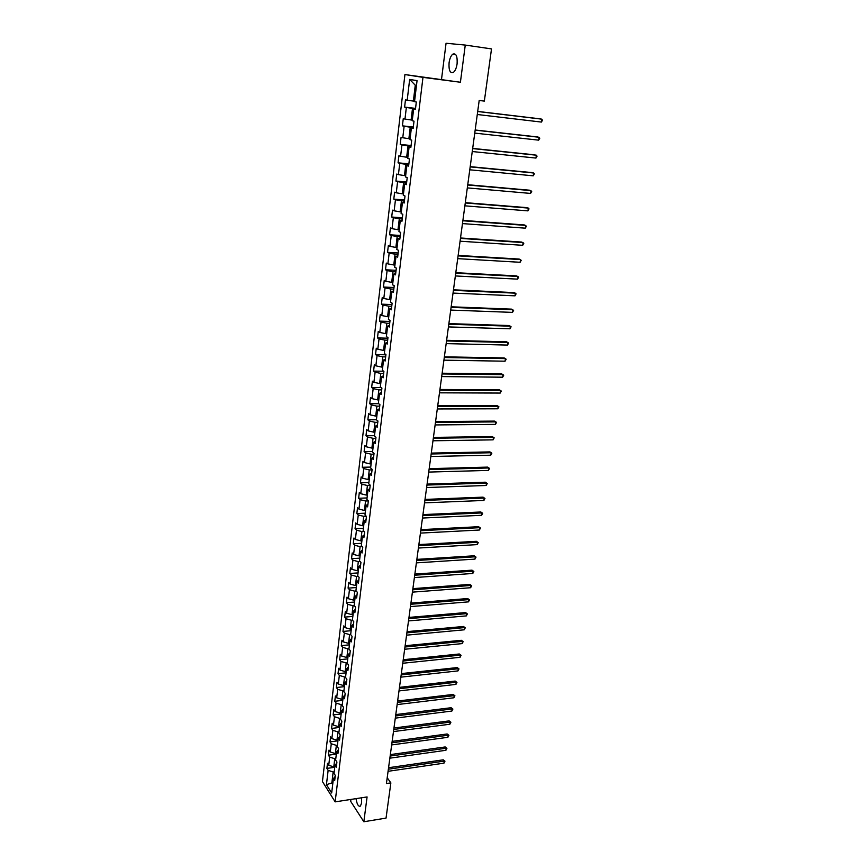 <?xml version="1.0" encoding="UTF-8"?>
<svg xmlns="http://www.w3.org/2000/svg" width="865" height="865" viewBox="0 0 865 865"><rect width="100%" height="100%" fill="white"/><g stroke="black" fill="none" stroke-linecap="round" stroke-linejoin="round"><path stroke-width="1.3" d="M356.034 798.644C356.953 804.331 358.413 806.818 360.402 806.115L361.624 802.947L361.494 797.8M457.098 63.794C457.531 56.193 456.093 52.981 452.773 54.16C450.925 55.695 449.703 58.571 449.076 62.777C448.643 70.335 450.092 73.525 453.411 72.368C455.239 70.843 456.471 67.989 457.098 63.794M350.909 799.433L350.671 801.336L363.841 821.75L386.039 818.106L390.861 782.879L387.206 777.732M404.928 74.563L322.44 781.549L335.155 801.866L422.974 77.374L404.928 74.563L460.407 82.251L465.262 45.077L446.059 43.25L441.518 79.331M335.188 776.456L333.403 778.565L334.69 780.565L335.306 775.429L334.02 773.451L335.004 765.222L336.301 767.19L336.918 762.022L335.62 760.054L336.615 751.771L337.923 753.718L338.55 748.495L337.242 746.56L338.247 738.202L339.556 740.126L340.183 734.872L338.875 732.958L339.88 724.535L341.199 726.427L341.837 721.129L340.518 719.248L341.534 710.76L342.864 712.619L343.502 707.278L342.172 705.429L343.2 696.866L344.54 698.704L345.189 693.319L343.838 691.492L344.875 682.863L346.227 684.669L346.876 679.241L345.524 677.446L346.573 668.742L347.925 670.516L348.584 665.044L347.222 663.282L348.271 654.502L349.644 656.254L350.303 650.74L348.93 648.999L349.99 640.154L351.374 641.873L352.044 636.305L350.66 634.607L351.731 625.687L353.115 627.374L353.796 621.762L352.401 620.086L353.482 611.09L354.877 612.744L355.558 607.089L354.153 605.446L355.245 596.385L356.65 598.007L357.332 592.298L355.926 590.687L357.018 581.55L358.434 583.14L359.126 577.388L357.71 575.809L358.813 566.586L360.24 568.143L360.943 562.337L359.505 560.801L360.618 551.502L362.057 553.027L362.77 547.167L361.321 545.664L362.446 536.278L363.895 537.771L364.608 531.878L363.149 530.396L364.284 520.935L365.744 522.395L366.457 516.448L364.998 514.999L366.133 505.463L367.614 506.879L368.339 500.878L366.857 499.473L368.003 489.86L369.496 491.233L370.22 485.179L368.728 483.816L369.896 474.117L371.388 475.458L372.123 469.349L370.62 468.019L371.799 458.234L373.312 459.542L374.048 453.379L372.534 452.092L373.712 442.22L375.237 443.486L375.983 437.268L374.459 436.014L375.648 426.056L377.183 427.288L377.94 421.017L376.405 419.806L377.605 409.761L379.151 410.951L379.919 404.625L378.362 403.447L379.573 393.315L381.141 394.462L381.908 388.082L380.341 386.958L381.562 376.729L383.141 377.832L383.909 371.399L382.33 370.307L383.573 359.991L385.152 361.051L385.941 354.564L384.341 353.515L385.595 343.102L387.196 344.129L387.985 337.577L386.374 336.571L387.639 326.073L389.25 327.046L390.039 320.439L388.428 319.477L389.693 308.881L391.315 309.811L392.126 303.139L390.493 302.22L391.78 291.527L393.413 292.413L394.224 285.688L392.58 284.823L393.878 274.032L395.521 274.865L396.343 268.074L394.689 267.253L395.986 256.364L397.651 257.154L398.484 250.299L396.808 249.531L398.127 238.535L399.803 239.281L400.636 232.361L398.949 231.636L400.279 220.543L401.976 221.245L402.82 214.261L401.111 213.579L402.463 202.388L404.16 203.037L405.015 195.987L403.295 195.36L404.658 184.061L406.377 184.656L407.231 177.541L405.501 176.968L406.874 165.561L408.604 166.102L409.469 158.922L407.729 158.403L409.113 146.899L410.864 147.385L411.729 140.13L409.978 139.665L411.372 128.042L413.135 128.474L414.011 121.165L412.237 120.754L413.643 109.022L415.427 109.401L416.314 102.005L414.53 101.659L417.049 80.64L409.653 79.429L415.265 85.203L413.373 101.086L414.584 101.237M333.403 778.565L331.673 792.989L326.44 784.663L328.138 770.358L326.884 768.412L334.755 767.298M409.653 79.429L407.199 100.199L405.469 99.853L404.615 107.109L406.345 107.476L404.982 119.056L403.263 118.667L402.42 125.847L404.128 126.268L402.776 137.751L401.068 137.297L400.236 144.423L401.933 144.898L400.592 156.273L398.895 155.765L398.073 162.825L399.749 163.344L398.419 174.622L396.743 174.06L395.921 181.055L397.597 181.628L396.278 192.798L394.613 192.192L393.802 199.123L395.456 199.75L394.148 210.811L392.505 210.163L391.694 217.029L393.337 217.699L392.05 228.663L390.407 227.96L389.607 234.761L391.239 235.485L389.964 246.352L388.342 245.606L387.542 252.342L389.164 253.121L387.888 263.879L386.287 263.09L385.498 269.772L387.098 270.583L385.844 281.255L384.244 280.411L383.465 287.039L385.055 287.894L383.811 298.479L382.222 297.582L381.454 304.156L383.033 305.053L381.8 315.541L380.222 314.611L379.465 321.11L381.022 322.061L379.8 332.452L378.243 331.479L377.486 337.923L379.032 338.918L377.821 349.222L376.275 348.206L375.529 354.596L377.064 355.623L375.864 365.83L374.329 364.781L373.583 371.117L375.107 372.188L373.918 382.308L372.393 381.206L371.658 387.488L373.172 388.601L371.993 398.635L370.479 397.5L369.755 403.728L371.258 404.885L370.079 414.822L368.587 413.643L367.863 419.817L369.355 421.017L368.187 430.878L366.706 429.656L365.982 435.776L367.463 437.009L366.306 446.783L364.835 445.529L364.122 451.595L365.592 452.871L364.446 462.559L362.986 461.272L362.284 467.284L363.733 468.592L362.608 478.204L361.148 476.875L360.446 482.843L361.894 484.184L360.77 493.71L359.332 492.347L358.64 498.262L360.078 499.646L358.964 509.085L357.526 507.69L356.845 513.55L358.261 514.967L357.159 524.341L355.742 522.903L355.061 528.72L356.466 530.169L355.374 539.457L353.969 537.987L353.288 543.761L354.693 545.242L353.601 554.454L352.206 552.951L351.536 558.671L352.931 560.185L351.85 569.321L350.466 567.786L349.795 573.463L351.179 575.009L350.109 584.07L348.736 582.502L348.076 588.135L349.449 589.714L348.39 598.699L347.016 597.099L346.368 602.678L347.73 604.289L346.67 613.209L345.319 611.577L344.67 617.113L346.022 618.756L344.973 627.59L343.632 625.936L342.983 631.428L344.324 633.094L343.297 641.862L341.956 640.176L341.318 645.625L342.648 647.323L341.621 656.027L340.291 654.297L339.664 659.703L340.983 661.433L339.967 670.061L338.647 668.31L338.02 673.673L339.329 675.435L338.323 683.988L337.015 682.215L336.388 687.534L337.696 689.318L336.69 697.806L335.393 696.001L334.777 701.277L336.063 703.094L335.079 711.517L333.782 709.689L333.166 714.923L334.452 716.761L333.468 725.119L332.192 723.259L331.576 728.449L332.852 730.32L331.879 738.613L330.603 736.721L329.998 741.878L331.273 743.77L330.3 751.999L329.035 750.085L328.44 755.188L329.695 757.113L328.732 765.276L327.478 763.341L326.884 768.412M465.262 45.077L491.504 48.905L484.346 101.108L479.188 100.47L386.417 783.539L390.861 782.879M334.82 766.747L333.782 766.887L334.755 758.724L335.804 758.583M336.788 763.135L335.004 765.222M328.732 765.276L333.782 766.887M329.695 757.113L334.755 758.724M336.42 753.458L335.371 753.599L336.355 745.37L337.404 745.23M338.399 749.728L336.615 751.771M330.3 751.999L335.371 753.599M331.273 743.77L336.355 745.37M338.02 740.062L336.972 740.202L337.956 731.909L339.015 731.768M340.032 736.202L338.247 738.202M331.879 738.613L336.972 740.202M332.852 730.32L337.956 731.909M339.642 726.568L338.583 726.697L339.577 718.339L340.637 718.21M341.664 722.567L339.88 724.535M333.468 725.119L338.583 726.697M334.452 716.761L339.577 718.339M341.264 712.965L340.204 713.084L341.221 704.661L342.281 704.532M343.318 708.824L341.534 710.76M335.079 711.517L340.204 713.084M336.063 703.094L341.221 704.661M342.908 699.244L341.848 699.374L342.864 690.876L343.935 690.757M344.984 694.973L343.2 696.866M336.69 697.806L341.848 699.374M337.696 689.318L342.864 690.876M344.573 685.426L343.502 685.545L344.529 676.971L345.6 676.863M346.67 681.004L344.875 682.863M338.323 683.988L343.502 685.545M339.329 675.435L344.529 676.971M346.238 671.489L345.167 671.597L346.205 662.958L347.276 662.85M348.357 666.926L346.573 668.742M339.967 670.061L345.167 671.597M340.983 661.433L346.205 662.958M347.925 657.432L346.854 657.541L347.892 648.837L348.963 648.739M350.065 652.729L348.271 654.502M341.621 656.027L346.854 657.541M342.648 647.323L347.892 648.837M349.622 643.268L348.541 643.376L349.59 634.596L350.671 634.499M351.785 638.424L349.99 640.154M343.297 641.862L348.541 643.376M344.324 633.094L349.59 634.596M351.331 628.996L350.249 629.093L351.309 620.237L352.444 620.14M353.525 623.989L351.731 625.687M344.973 627.59L350.249 629.093M346.022 618.756L351.309 620.237M353.061 614.593L351.969 614.691L353.039 605.77L354.336 605.662M355.277 609.447L353.482 611.09M346.67 613.209L351.969 614.691M347.73 604.289L353.039 605.77M354.801 600.083L353.709 600.169L354.78 591.173L356.25 591.065M357.04 594.774L355.245 596.385M348.39 598.699L353.709 600.169M349.449 589.714L354.78 591.173M356.553 585.443L355.461 585.529L356.542 576.458L358.196 576.339M358.824 579.982L357.018 581.55M350.109 584.07L355.461 585.529M351.179 575.009L356.542 576.458M358.315 570.695L357.223 570.759L358.315 561.623L360.164 561.504M360.608 565.072L358.813 566.586M351.85 569.321L357.223 570.759M352.931 560.185L358.315 561.623M360.1 555.817L359.007 555.881L360.11 546.658L362.165 546.539M362.424 550.032L360.618 551.502M353.601 554.454L359.007 555.881M354.693 545.242L360.11 546.658M361.905 540.809L360.802 540.863L361.905 531.564L364.187 531.456M364.252 534.862L362.446 536.278M355.374 539.457L360.802 540.863M356.466 530.169L361.905 531.564M363.711 525.682L362.608 525.736L363.733 516.351L366.252 516.243M366.09 519.562L364.284 520.935M357.159 524.341L362.608 525.736M358.261 514.967L363.733 516.351M365.538 510.415L364.435 510.469L365.56 501.008L368.328 500.9M367.939 504.133L366.133 505.463M358.964 509.085L364.435 510.469M360.078 499.646L365.56 501.008M367.387 495.029L366.273 495.072L367.409 485.535L370.188 485.449M369.82 488.574L368.003 489.86M360.77 493.71L366.273 495.072M361.894 484.184L367.409 485.535M369.247 479.513L368.122 479.545L369.279 469.933L372.069 469.857M371.701 472.885L369.896 474.117M362.608 478.204L368.122 479.545M363.733 468.592L369.279 469.933M371.117 463.867L370.004 463.889L371.161 454.19L373.961 454.136M373.604 457.055L371.799 458.234M364.446 462.559L370.004 463.889M365.592 452.871L371.161 454.19M373.01 448.081L371.885 448.102L373.053 438.317L375.864 438.274M375.529 441.085L373.712 442.22M366.306 446.783L371.885 448.102M367.463 437.009L373.053 438.317M374.923 432.154L373.788 432.176L374.967 422.304L377.789 422.282M377.464 424.985L375.648 426.056M368.187 430.878L373.788 432.176M369.355 421.017L374.967 422.304M376.848 416.097L375.713 416.108L376.902 406.15L379.735 406.139M379.421 408.745L377.605 409.761M370.079 414.822L375.713 416.108M371.258 404.885L376.902 406.15M378.784 399.9L377.648 399.9L378.848 389.856L381.692 389.866M381.389 392.353L379.573 393.315M371.993 398.635L377.648 399.9M373.172 388.601L378.848 389.856M380.741 383.563L379.605 383.552L380.816 373.421L383.66 373.453M383.379 375.821L381.562 376.729M373.918 382.308L379.605 383.552M375.107 372.188L380.816 373.421M382.719 367.074L381.573 367.063L382.795 356.834L385.66 356.888M385.39 359.137L383.573 359.991M375.864 365.83L381.573 367.063M377.064 355.623L382.795 356.834M384.72 350.444L383.563 350.422L384.795 340.107L387.671 340.183M387.412 342.313L385.595 343.102M377.821 349.222L383.563 350.422M379.032 338.918L384.795 340.107M386.72 333.674L385.574 333.641L386.817 323.229L389.693 323.326M389.455 325.337L387.639 326.073M379.8 332.452L385.574 333.641M381.022 322.061L386.817 323.229M388.753 316.741L387.596 316.709L388.85 306.21L391.737 306.318M391.51 308.21L389.693 308.881M381.8 315.541L387.596 316.709M383.033 305.053L388.85 306.21M390.796 299.668L389.639 299.614L390.904 289.029L393.802 289.159M393.597 290.921L391.78 291.527M383.811 298.479L389.639 299.614M385.055 287.894L390.904 289.029M392.861 282.433L391.694 282.379L392.97 271.697L395.889 271.848M395.694 273.481L393.878 274.032M385.844 281.255L391.694 282.379M387.098 270.583L392.97 271.697M394.948 265.047L393.78 264.982L395.067 254.202L397.986 254.375M397.803 255.878L395.986 256.364M387.888 263.879L393.78 264.982M389.164 253.121L395.067 254.202M397.046 247.509L395.878 247.433L397.176 236.556L400.106 236.751M399.944 238.113L398.127 238.535M389.964 246.352L395.878 247.433M391.239 235.485L397.176 236.556M399.176 229.809L397.986 229.722L399.306 218.748L402.247 218.964M402.095 220.197L400.279 220.543M392.05 228.663L397.986 229.722M393.337 217.699L399.306 218.748M401.317 211.936L400.127 211.849L401.457 200.767L404.409 201.004M404.279 202.107L402.463 202.388M394.148 210.811L400.127 211.849M395.456 199.75L401.457 200.767M403.479 193.911L402.279 193.814L403.62 182.634L406.582 182.893M406.474 183.845L404.658 184.061M396.278 192.798L402.279 193.814M397.597 181.628L403.62 182.634M405.653 175.714L404.463 175.606L405.804 164.328L408.788 164.61M408.691 165.42L406.874 165.561M398.419 174.622L404.463 175.606M399.749 163.344L405.804 164.328M407.858 157.354L406.658 157.235L408.021 145.85L411.005 146.153M410.929 146.812L409.113 146.899M400.592 156.273L406.658 157.235M401.933 144.898L408.021 145.85M410.075 138.822L408.875 138.692L410.248 127.198L413.243 127.523M413.189 128.042L411.372 128.042M402.776 137.751L408.875 138.692M404.128 126.268L410.248 127.198M412.313 120.116L411.113 119.975L412.497 108.374L415.514 108.731M415.47 109.087L413.643 109.022M404.982 119.056L411.113 119.975M406.345 107.476L412.497 108.374M407.199 100.199L413.373 101.086M363.841 821.75L367.084 796.935L335.155 801.866M460.407 82.251L422.974 77.374M416.476 85.419L415.265 85.203M332.895 782.782L331.857 782.944L332.722 784.296M334.214 771.829L333.166 771.98L331.857 782.944L326.44 784.663M328.138 770.358L333.166 771.98M404.615 107.109L415.546 108.385M402.42 125.847L413.308 127.047M400.236 144.423L411.08 145.536M398.073 162.825L408.875 163.853M395.921 181.055L406.691 182.007M393.802 199.123L404.528 199.988M391.694 217.029L402.387 217.807M389.607 234.761L400.257 235.475M387.542 252.342L398.16 252.98M385.498 269.772L396.073 270.323M383.465 287.039L393.997 287.515M381.454 304.156L391.953 304.556M379.465 321.11L389.92 321.445M377.486 337.923L387.909 338.193M375.529 354.596L385.909 354.791M373.583 371.117L383.682 371.236M371.658 387.488L381.162 387.542M369.755 403.728L378.719 403.717M367.863 419.817L376.405 419.763M365.982 435.776L374.502 435.668M364.122 451.595L372.61 451.433M362.284 467.284L370.739 467.068M360.446 482.843L368.879 482.573M358.64 498.262L367.041 497.948M356.845 513.55L365.214 513.194M355.061 528.72L363.397 528.31M353.288 543.761L361.602 543.296M351.536 558.671L359.818 558.163M349.795 573.463L358.056 572.911M348.076 588.135L356.304 587.54M346.368 602.678L354.564 602.04M344.67 617.113L352.834 616.431M342.983 631.428L351.125 630.704M341.318 645.625L349.428 644.857M339.664 659.703L347.752 658.892M338.02 673.673L346.076 672.829M336.388 687.534L344.421 686.648M334.777 701.277L342.778 700.358M333.166 714.923L341.145 713.949M331.576 728.449L339.534 727.443M329.998 741.878L337.923 740.829M328.44 755.188L336.334 754.118M477.696 111.509L541.858 119.154L541.414 122.073L477.285 114.504M477.707 111.412L540.452 118.894L542.56 120.105L541.414 122.073M475.166 130.139L539.111 137.265L538.668 140.152L474.755 133.113M475.188 129.999L537.706 136.962L539.814 138.184L538.668 140.152M472.658 148.596L536.376 155.203L535.943 158.068L472.258 151.537M472.679 148.402L534.992 154.878L537.079 156.1L535.943 158.068M470.171 166.88L533.673 172.989L533.24 175.822L469.782 169.799M470.203 166.642L532.299 172.622L534.375 173.854L533.24 175.822M467.716 185.002L530.991 190.614L530.569 193.425L467.316 187.889M467.749 184.721L529.629 190.213L531.705 191.446L530.569 193.425M465.273 202.961L528.342 208.087L527.92 210.876L464.883 205.827M465.316 202.637L526.99 207.654L529.045 208.898L527.92 210.876M462.851 220.759L525.704 225.408L525.293 228.165L462.472 223.592M462.905 220.391L524.363 224.943L526.417 226.187L525.293 228.165M460.461 238.394L523.098 242.568L522.687 245.303L460.083 241.205M460.515 237.983L521.768 242.07L523.801 243.325L522.687 245.303M458.082 255.867L520.514 259.587L520.103 262.29L457.704 258.646M458.147 255.413L519.195 259.057L521.217 260.311L520.103 262.29M455.736 273.189L517.951 276.443L517.54 279.136L455.358 275.946M455.801 272.691L516.643 275.892L518.654 277.157L517.54 279.136M453.401 290.348L515.41 293.17L514.999 295.83L453.033 293.084M453.476 289.818L514.102 292.586L516.113 293.851L514.999 295.83M451.098 307.367L512.88 309.746L512.48 312.384L450.73 310.081M451.173 306.794L511.593 309.14L513.594 310.405L512.48 312.384M448.805 324.234L510.382 326.181L509.993 328.797L448.438 326.916M448.881 323.618L509.107 325.543L511.096 326.808L509.993 328.797M446.535 340.951L507.906 342.475L507.517 345.07L446.167 343.61M446.621 340.302L506.641 341.805L508.62 343.081L507.517 345.07M444.286 357.515L505.452 358.629L505.063 361.202L443.918 360.164M444.372 356.834L504.198 357.937L506.166 359.213L505.063 361.202M442.047 373.95L503.019 374.642L502.63 377.205L441.691 376.567M442.145 373.226L501.765 373.929L503.722 375.205L502.63 377.205M439.842 390.234L500.608 390.526L500.219 393.056L439.485 392.829M439.939 389.477L499.365 389.78L501.311 391.067L500.219 393.056M437.647 406.377L498.208 406.28L497.829 408.788L437.301 408.95M437.755 405.588L496.975 405.512L498.921 406.799L497.829 408.788M435.473 422.38L495.84 421.893L495.461 424.391L435.127 424.931M435.582 421.558L494.618 421.104L496.542 422.39L495.461 424.391M433.311 438.252L493.483 437.387L493.104 439.853L432.976 440.782M433.43 437.398L492.272 436.565L494.185 437.863L493.104 439.853M492.272 436.565L494.185 437.863M431.181 453.984L491.147 452.741L490.769 455.195L430.835 456.493M431.3 453.098L489.947 451.898L491.85 453.195L490.769 455.195M489.947 451.898L491.85 453.195M429.062 469.587L488.833 467.976L488.455 470.409L428.726 472.074M429.181 468.668L487.633 467.111L489.536 468.408L488.455 470.409M487.633 467.111L489.536 468.408M426.964 485.06L486.53 483.081L486.162 485.492L426.629 487.525M427.094 484.108L485.351 482.194L487.244 483.503L486.162 485.492M485.351 482.194L487.244 483.503M424.877 500.403L484.259 498.067L483.892 500.457L424.542 502.846M425.007 499.419L483.081 497.148L484.962 498.467L483.892 500.457M483.081 497.148L484.962 498.467M422.812 515.616L482 512.923L481.632 515.302L422.477 518.038M422.953 514.599L480.832 511.993L482.702 513.302L481.632 515.302M480.832 511.993L482.702 513.302M420.758 530.699L479.751 527.672L479.394 530.018L420.433 533.1M420.898 529.65L478.594 526.709L480.464 528.028L479.394 530.018M478.594 526.709L480.464 528.028M418.725 545.664L477.534 542.29L477.177 544.615L418.401 548.042M418.876 544.582L476.388 541.306L478.237 542.625L477.177 544.615M476.388 541.306L478.237 542.625M416.714 560.498L475.328 556.79L474.971 559.104L416.389 562.866M416.865 559.385L474.182 555.795L476.031 557.114L474.971 559.104M474.182 555.795L476.031 557.114M414.713 575.214L473.144 571.181L472.787 573.473L414.4 577.56M414.865 574.079L472.009 570.154L473.847 571.484L472.787 573.473M472.009 570.154L473.847 571.484M412.735 589.811L470.971 585.454L470.625 587.724L412.421 592.136M412.886 588.643L469.846 584.405L471.674 585.735L470.625 587.724M469.846 584.405L471.674 585.735M410.767 604.278L468.819 599.607L468.473 601.867L410.453 606.592M410.929 603.089L467.706 598.548L469.522 599.877L468.473 601.867M467.706 598.548L469.522 599.877M408.821 618.637L466.678 613.653L466.343 615.891L408.507 620.929M408.983 617.415L465.575 612.571L467.381 613.901L466.343 615.891M465.575 612.571L467.381 613.901M406.885 632.877L464.559 627.59L464.224 629.807L406.572 635.159M407.047 631.634L463.467 626.487L465.273 627.817L464.224 629.807M463.467 626.487L465.273 627.817M404.961 647.009L462.461 641.408L462.126 643.614L404.658 649.258M405.134 645.733L461.369 640.295L463.164 641.625L462.126 643.614M461.369 640.295L463.164 641.625M403.058 661.022L460.375 655.129L460.039 657.313L402.755 663.26M403.241 659.725L459.293 653.983L461.077 655.324L460.039 657.313M459.293 653.983L461.077 655.324M401.176 674.927L458.309 668.742L457.974 670.905L400.873 677.144M401.349 673.597L457.228 667.575L459.012 668.915L457.974 670.905M457.228 667.575L459.012 668.915M399.295 688.713L456.255 682.236L455.931 684.399L399.003 690.919M399.479 687.361L455.185 681.069L456.958 682.409L455.931 684.399M455.185 681.069L456.958 682.409M397.446 702.402L454.212 695.644L453.887 697.774L397.143 704.586M397.63 701.028L453.152 694.444L454.914 695.784L453.887 697.774M453.152 694.444L454.914 695.784M395.597 715.971L452.2 708.932L451.876 711.052L395.305 718.134M395.792 714.577L451.141 707.721L452.892 709.073L451.876 711.052M451.141 707.721L452.892 709.073M393.77 729.444L450.189 722.124L449.865 724.232L393.478 731.585M393.964 728.016L449.14 720.902L450.892 722.243L449.865 724.232M449.14 720.902L450.892 722.243M391.953 742.797L448.2 735.218L447.886 737.304L391.661 744.927M392.148 741.359L447.162 733.974L448.903 735.326L447.886 737.304M447.162 733.974L448.903 735.326M390.158 756.053L446.221 748.214L445.907 750.29L389.866 758.173M390.353 754.594L445.194 746.949L446.924 748.301L445.907 750.29M445.194 746.949L446.924 748.301M388.363 769.212L444.264 761.103L443.95 763.168L388.082 771.31M388.569 767.72L443.237 759.827L444.967 761.178L443.95 763.168M443.237 759.827L444.967 761.178M455.736 54.571L452.773 54.16"/></g></svg>
